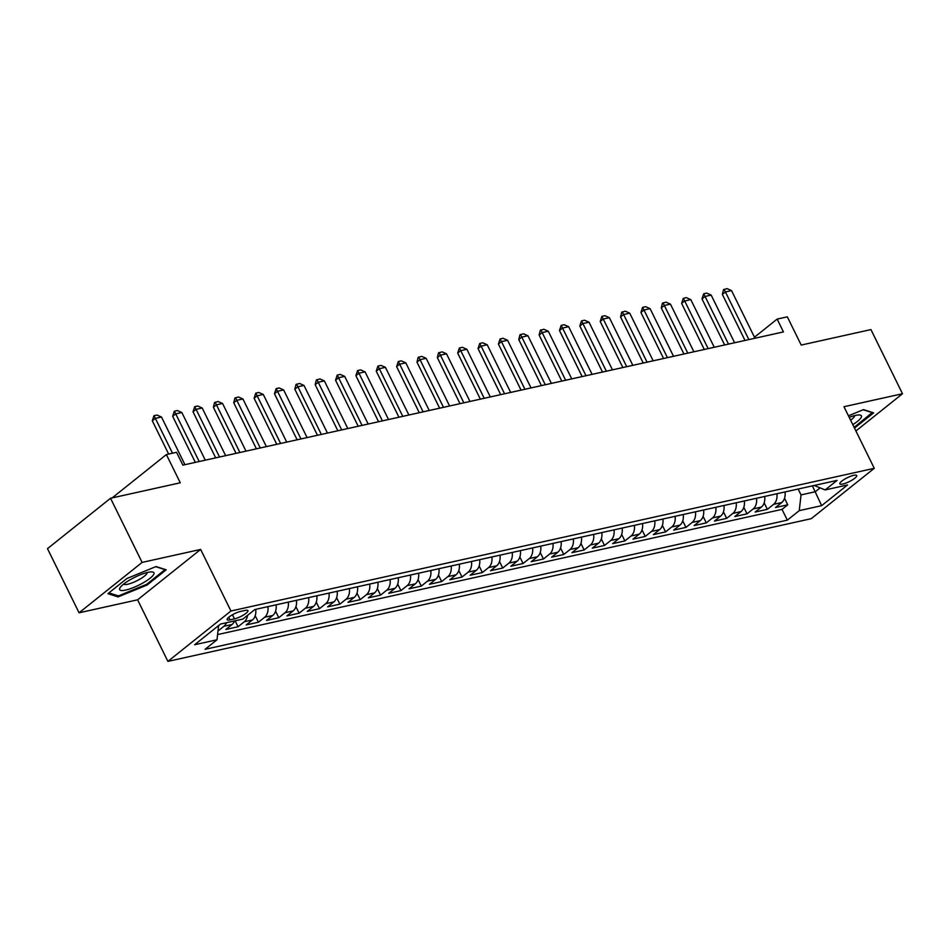 <?xml version="1.0" encoding="UTF-8"?>
<svg xmlns="http://www.w3.org/2000/svg" width="950" height="950" viewBox="0 0 950 950"><rect width="100%" height="100%" fill="white"/><g stroke="black" fill="none" stroke-linecap="round" stroke-linejoin="round"><path stroke-width="1.43" d="M853.729 475.321A9.405 2.185 153.8 0 0 844.241 479.406A9.405 2.185 153.8 0 0 839.836 483.835A9.405 2.185 153.8 0 0 842.816 484.037A9.405 2.185 153.8 0 0 852.304 479.952A9.405 2.185 153.8 0 0 856.71 475.522A9.405 2.185 153.8 0 0 853.729 475.321M167.901 661.39L811.229 518.688L874.273 468.303L230.945 611.004L167.901 661.39L137.596 599.806L200.64 549.433L142.108 562.412L79.064 612.797L137.596 599.806M79.064 612.797L47.5 548.649L110.544 498.263L180.274 482.79L166.381 454.575L112.159 497.907M855.903 430.979L902.5 393.739L870.936 329.591L801.206 345.064L787.324 316.837L777.136 319.093L754.466 337.214M142.108 562.412L110.544 498.263M234.591 620.92A11.756 8.289 77.5 0 1 232.061 624.482L225.851 629.458L238.058 626.739L235.137 620.801M255.716 609.354A11.756 8.289 -102.5 0 1 252.427 619.97L246.204 624.934L258.424 622.226L255.206 615.707M276.082 604.829A11.756 8.289 -102.5 0 1 272.781 615.457L266.558 620.421L278.777 617.714L275.571 611.194M296.436 600.317A11.756 8.289 -102.5 0 1 293.134 610.933L286.924 615.909L299.131 613.201L295.925 606.67M316.789 595.804A11.756 8.289 -102.5 0 1 313.5 606.421L307.277 611.396L319.497 608.677L316.279 602.158M337.155 591.292A11.756 8.289 -102.5 0 1 333.854 601.908L327.631 606.872L339.851 604.164L336.644 597.645M357.509 586.768A11.756 8.289 -102.5 0 1 354.219 597.384L347.997 602.359L360.216 599.652L356.998 593.121M377.874 582.255A11.756 8.289 -102.5 0 1 374.573 592.871L368.351 597.847L380.57 595.128L377.364 588.608M398.228 577.742A11.756 8.289 -102.5 0 1 394.927 588.359L388.716 593.322L400.924 590.615L397.718 584.096M418.582 573.218A11.756 8.289 -102.5 0 1 415.293 583.846L409.07 588.81L421.289 586.102L418.071 579.583M438.947 568.706A11.756 8.289 -102.5 0 1 435.646 579.322L429.424 584.298L441.643 581.59L438.437 575.059M459.301 564.193A11.756 8.289 -102.5 0 1 456.012 574.809L449.789 579.773L462.009 577.066L458.791 570.546M479.667 559.681A11.756 8.289 -102.5 0 1 476.366 570.297L470.143 575.261L482.363 572.553L479.156 566.034M500.021 555.156A11.756 8.289 -102.5 0 1 496.719 565.773L490.509 570.748L502.716 568.041L499.51 561.509M520.374 550.644A11.756 8.289 -102.5 0 1 517.085 561.26L510.863 566.236L523.082 563.516L519.864 556.997M540.74 546.131A11.756 8.289 -102.5 0 1 537.439 556.747L531.216 561.711L543.436 559.004L540.229 552.484M561.094 541.607A11.756 8.289 -102.5 0 1 557.804 552.223L551.582 557.199L563.789 554.491L560.583 547.972M581.447 537.094A11.756 8.289 -102.5 0 1 578.158 547.711L571.936 552.686L584.155 549.979L580.949 543.447M601.813 532.582A11.756 8.289 -102.5 0 1 598.512 543.198L592.301 548.162L604.509 545.454L601.303 538.935M622.167 528.069A11.756 8.289 -102.5 0 1 618.877 538.686L612.655 543.649L624.874 540.942L621.656 534.423M642.533 523.545A11.756 8.289 -102.5 0 1 639.231 534.161L633.009 539.137L645.228 536.429L642.022 529.898M662.886 519.033A11.756 8.289 -102.5 0 1 659.597 529.649L653.374 534.624L665.582 531.905L662.376 525.386M683.24 514.52A11.756 8.289 -102.5 0 1 679.951 525.136L673.728 530.1L685.947 527.393L682.741 520.873M703.606 509.996A11.756 8.289 -102.5 0 1 700.304 520.612L694.094 525.587L706.301 522.88L703.095 516.361M723.959 505.483A11.756 8.289 -102.5 0 1 720.67 516.099L714.447 521.075L726.667 518.367L723.449 511.836M744.325 500.971A11.756 8.289 -102.5 0 1 741.024 511.587L734.801 516.551L747.021 513.843L743.814 507.324M764.679 496.446A11.756 8.289 -102.5 0 1 761.389 507.074L755.167 512.038L767.374 509.331L764.168 502.811M166.381 454.575L176.569 452.307L182.875 465.144L783.453 331.918L777.136 319.093M229.995 619.875L234.472 618.877A9.108 2.114 153.8 0 0 243.663 614.923A9.108 2.114 153.8 0 0 247.938 610.636A9.108 2.114 153.8 0 0 245.041 610.434L240.564 611.432A9.108 2.114 153.8 0 0 231.384 615.386A9.108 2.114 153.8 0 0 227.098 619.673A9.108 2.114 153.8 0 0 229.995 619.875L228.713 617.262M814.186 485.474L825.158 489.927L837.092 480.391L254.838 609.544L242.903 619.079L220.519 624.043L194.619 644.741L217.004 639.778L205.081 649.313L787.336 520.149L799.259 510.625L801.028 494.914L815.278 491.744L820.123 487.872M825.158 489.927L847.554 484.951L821.655 505.649L799.259 510.625M226.456 622.725A11.756 8.289 77.5 0 1 223.915 626.288L217.989 631.026M217.598 634.576L782.028 509.378L787.74 504.818L784.534 498.287M785.033 491.934A11.756 8.289 -102.5 0 1 781.743 502.55L775.521 507.526L787.74 504.818M776.898 493.739A11.756 8.289 77.5 0 1 773.597 504.355L767.374 509.331M756.533 498.263A11.756 8.289 77.5 0 1 753.243 508.879L747.021 513.843M736.179 502.776A11.756 8.289 77.5 0 1 732.877 513.392L726.667 518.367M715.825 507.288A11.756 8.289 77.5 0 1 712.524 517.904L706.301 522.88M695.459 511.801A11.756 8.289 77.5 0 1 692.17 522.429L685.947 527.393M675.106 516.325A11.756 8.289 77.5 0 1 671.804 526.941L665.582 531.905M654.74 520.837A11.756 8.289 77.5 0 1 651.451 531.454L645.228 536.429M634.386 525.35A11.756 8.289 77.5 0 1 631.085 535.966L624.874 540.942M614.033 529.874A11.756 8.289 77.5 0 1 610.731 540.491L604.509 545.454M593.667 534.387A11.756 8.289 77.5 0 1 590.378 545.003L584.155 549.979M573.313 538.899A11.756 8.289 77.5 0 1 570.012 549.516L563.789 554.491M552.947 543.412A11.756 8.289 77.5 0 1 549.658 554.04L543.436 559.004M532.594 547.936A11.756 8.289 77.5 0 1 529.293 558.553L523.082 563.516M512.24 552.449A11.756 8.289 77.5 0 1 508.939 563.065L502.716 568.041M491.874 556.961A11.756 8.289 77.5 0 1 488.585 567.577L482.363 572.553M471.521 561.486A11.756 8.289 77.5 0 1 468.219 572.102L462.009 577.066M451.155 565.998A11.756 8.289 77.5 0 1 447.866 576.614L441.643 581.59M430.801 570.511A11.756 8.289 77.5 0 1 427.5 581.127L421.289 586.102M410.447 575.035A11.756 8.289 77.5 0 1 407.146 585.651L400.924 590.615M390.082 579.548A11.756 8.289 77.5 0 1 386.793 590.164L380.57 595.128M369.728 584.06A11.756 8.289 77.5 0 1 366.427 594.676L360.216 599.652M349.363 588.572A11.756 8.289 77.5 0 1 346.073 599.189L339.851 604.164M329.009 593.097A11.756 8.289 77.5 0 1 325.707 603.713L319.497 608.677M308.655 597.609A11.756 8.289 77.5 0 1 305.354 608.226L299.131 613.201M288.289 602.122A11.756 8.289 77.5 0 1 285 612.738L278.777 617.714M267.936 606.646A11.756 8.289 77.5 0 1 264.634 617.262L258.424 622.226M247.558 615.363A11.756 8.289 77.5 0 1 244.281 621.775L238.058 626.739M200.64 549.433L230.945 611.004M902.5 393.739L843.968 406.719L874.273 468.303M812.381 485.866L821.655 505.649M798.131 489.036L801.028 494.914M218.607 625.575L217.004 639.778M782.028 509.378L787.336 520.149M118.061 596.909L147.202 584.962L166.191 569.786L156.037 566.556L126.896 578.503L107.92 593.679L118.061 596.909L117.432 595.614M854.489 428.106L873.656 412.858L863.502 409.628L848.433 415.803M146.834 584.191L147.202 584.962M854.288 427.262L854.668 428.034M172.508 453.209L155.373 418.38L152.309 420.838L153.983 415.732L157.035 415.055L161.488 417.026L184.929 464.681M168.661 454.064L152.309 420.838M161.488 417.026L155.373 418.38L153.983 415.732M147.879 572.363A19.107 4.429 153.8 0 0 120.377 587.266A19.107 4.429 153.8 0 0 125.721 590.069A19.107 4.429 153.8 0 0 147.998 579.797A19.107 4.429 153.8 0 0 151.608 571.888A19.107 4.429 153.8 0 0 147.879 572.363M123.654 584.084A13.086 3.028 153.8 0 0 127.728 584.238A13.086 3.028 153.8 0 0 140.636 578.728A13.086 3.028 153.8 0 0 147.096 572.553M155.729 566.687L165.039 569.644L146.632 584.345L118.406 595.923L108.894 592.895M872.361 412.442L854.133 427.381M863.182 409.759L872.492 412.716M852.779 424.638A19.107 4.429 153.8 0 0 859.073 414.96A19.107 4.429 153.8 0 0 849.181 417.323M850.582 420.173A13.086 3.028 153.8 0 0 854.549 415.625M199.179 461.522L175.738 413.867L172.662 416.314L174.337 411.219L177.401 410.543L181.842 412.514L205.295 460.168M195.332 462.377L172.662 416.314M181.842 412.514L175.738 413.867L174.337 411.219M219.545 457.009L196.092 409.355L193.028 411.801L194.703 406.695L197.754 406.018L202.196 408.001L225.649 455.656M215.686 457.864L193.028 411.801M202.196 408.001L196.092 409.355L194.703 406.695M239.899 452.497L216.446 404.831L213.382 407.289L214.546 402.586L218.108 401.506L222.561 403.477L246.014 451.143M236.051 453.352L213.382 407.289M222.561 403.477L216.446 404.831L215.056 402.183M260.264 447.973L236.811 400.318L233.748 402.776L234.911 398.074L238.474 396.993L242.915 398.964L266.368 446.619M256.405 448.827L233.748 402.776M242.915 398.964L236.811 400.318L235.422 397.67M280.618 443.46L257.165 395.806L254.101 398.252L255.776 393.146L258.827 392.469L263.281 394.452L286.722 442.106M276.771 444.315L254.101 398.252M263.281 394.452L257.165 395.806L255.776 393.146M300.972 438.947L277.531 391.293L274.455 393.739L276.129 388.633L279.193 387.956L283.634 389.928L307.088 437.594M297.124 439.803L274.455 393.739M283.634 389.928L277.531 391.293L276.129 388.633M321.338 434.423L297.884 386.769L294.821 389.227L295.984 384.524L299.547 383.444L303.988 385.415L327.441 433.069M317.478 435.278L294.821 389.227M303.988 385.415L297.884 386.769L296.495 384.121M341.691 429.911L318.238 382.256L315.174 384.702L316.338 380.012L319.901 378.919L324.354 380.902L347.807 428.557M337.844 430.766L315.174 384.702M324.354 380.902L318.238 382.256L316.849 379.608M362.057 425.398L338.604 377.744L335.54 380.19L337.214 375.084L340.266 374.407L344.707 376.39L368.161 424.044M358.197 426.253L335.54 380.19M344.707 376.39L338.604 377.744L337.214 375.084M382.411 420.886L358.957 373.219L355.894 375.678L357.568 370.571L360.62 369.894L365.073 371.866L388.514 419.52M378.563 421.741L355.894 375.678M365.073 371.866L358.957 373.219L357.568 370.571M402.764 416.361L379.323 368.707L376.247 371.153L377.922 366.059L380.986 365.382L385.427 367.353L408.88 415.008M398.917 417.216L376.247 371.153M385.427 367.353L379.323 368.707L377.922 366.059M423.13 411.849L399.677 364.194L396.613 366.641L398.287 361.534L401.339 360.858L405.781 362.841L429.234 410.495M419.271 412.704L396.613 366.641M405.781 362.841L399.677 364.194L398.287 361.534M443.484 407.336L420.031 359.67L416.967 362.128L418.131 357.426L421.693 356.345L426.146 358.316L449.599 405.983M439.636 408.191L416.967 362.128M426.146 358.316L420.031 359.67L418.641 357.022M463.849 402.812L440.396 355.157L437.332 357.616L438.496 352.913L442.059 351.832L446.5 353.804L469.953 401.458M459.99 403.667L437.332 357.616M446.5 353.804L440.396 355.157L439.007 352.509M484.203 398.299L460.75 350.645L457.686 353.091L459.361 347.985L462.412 347.308L466.866 349.291L490.307 396.946M480.356 399.154L457.686 353.091M466.866 349.291L460.75 350.645L459.361 347.985M504.557 393.787L481.116 346.133L478.04 348.579L479.714 343.473L482.778 342.796L487.219 344.779L510.673 392.433M500.709 394.642L478.04 348.579M487.219 344.779L481.116 346.133L479.714 343.473M524.923 389.274L501.469 341.608L498.406 344.066L500.08 338.96L503.132 338.283L507.573 340.254L531.026 387.909M521.063 390.129L498.406 344.066M507.573 340.254L501.469 341.608L500.08 338.96M545.276 384.75L521.823 337.096L518.759 339.542L519.923 334.851L523.486 333.771L527.939 335.742L551.38 383.396M541.429 385.605L518.759 339.542M527.939 335.742L521.823 337.096L520.434 334.447M565.642 380.238L542.189 332.583L539.125 335.029L540.289 330.339L543.851 329.246L548.293 331.229L571.746 378.884M561.783 381.093L539.125 335.029M548.293 331.229L542.189 332.583L540.799 329.923M585.996 375.725L562.543 328.059L559.479 330.517L561.153 325.411L564.205 324.734L568.658 326.705L592.099 374.371M582.148 376.58L559.479 330.517M568.658 326.705L562.543 328.059L561.153 325.411M606.349 371.201L582.908 323.546L579.832 326.004L581.507 320.898L584.571 320.221L589.012 322.192L612.465 369.847M602.502 372.056L579.832 326.004M589.012 322.192L582.908 323.546L581.507 320.898M626.715 366.688L603.262 319.034L600.198 321.48L601.872 316.374L604.924 315.697L609.366 317.68L632.819 365.334M622.856 367.543L600.198 321.48M609.366 317.68L603.262 319.034L601.872 316.374M647.069 362.176L623.616 314.521L620.552 316.968L621.716 312.277L625.278 311.184L629.731 313.168L653.172 360.822M643.221 363.031L620.552 316.968M629.731 313.168L623.616 314.521L622.226 311.861M667.434 357.663L643.981 309.997L640.918 312.455L642.592 307.349L645.644 306.672L650.085 308.643L673.538 356.298M663.575 358.506L640.918 312.455M650.085 308.643L643.981 309.997L642.592 307.349M687.788 353.139L664.335 305.484L661.271 307.931L662.435 303.24L665.998 302.159L670.451 304.131L693.892 351.785M683.941 353.994L661.271 307.931M670.451 304.131L664.335 305.484L662.946 302.836M708.142 348.626L684.701 300.972L681.625 303.418L683.299 298.312L686.363 297.635L690.804 299.618L714.258 347.272M704.294 349.481L681.625 303.418M690.804 299.618L684.701 300.972L683.299 298.312M728.508 344.114L705.054 296.447L701.991 298.906L703.665 293.799L706.717 293.123L711.158 295.094L734.611 342.76M724.648 344.969L701.991 298.906M711.158 295.094L705.054 296.447L703.665 293.799M748.861 339.589L725.408 291.935L722.344 294.393L723.508 289.691L727.071 288.61L731.524 290.581L754.965 338.236M745.014 340.444L722.344 294.393M731.524 290.581L725.408 291.935L724.019 289.287M232.061 624.482L223.915 626.288M781.743 502.55L773.597 504.355M761.389 507.074L753.243 508.879M741.024 511.587L732.877 513.392M720.67 516.099L712.524 517.904M700.304 520.612L692.17 522.429M679.951 525.136L671.804 526.941M659.597 529.649L651.451 531.454M639.231 534.161L631.085 535.966M618.877 538.686L610.731 540.491M598.512 543.198L590.378 545.003M578.158 547.711L570.012 549.516M557.804 552.223L549.658 554.04M537.439 556.747L529.293 558.553M517.085 561.26L508.939 563.065M496.719 565.773L488.585 567.577M476.366 570.297L468.219 572.102M456.012 574.809L447.866 576.614M435.646 579.322L427.5 581.127M415.293 583.846L407.146 585.651M394.927 588.359L386.793 590.164M374.573 592.871L366.427 594.676M354.219 597.384L346.073 599.189M333.854 601.908L325.707 603.713M313.5 606.421L305.354 608.226M293.134 610.933L285 612.738M272.781 615.457L264.634 617.262M252.427 619.97L244.281 621.775M232.453 614.757L234.472 618.877"/></g></svg>
